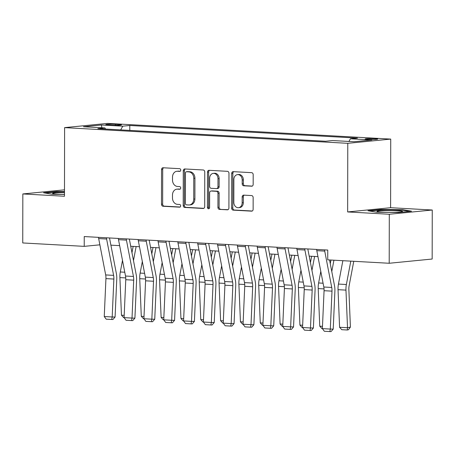 <?xml version="1.0" encoding="UTF-8"?>
<svg xmlns="http://www.w3.org/2000/svg" width="455" height="455" viewBox="0 0 455 455"><rect width="100%" height="100%" fill="white"/><g stroke="black" fill="none" stroke-linecap="round" stroke-linejoin="round"><path stroke-width="0.68" d="M180.743 170.085A1.348 1.086 -95.6 0 0 179.651 168.68L163.106 167.764A1.928 1.553 -95.6 0 0 162.913 167.764A1.928 1.553 -95.6 0 0 161.548 169.601L161.485 204.238A1.928 1.553 -95.6 0 0 163.044 206.251L179.583 207.167A1.348 1.086 -95.6 0 0 179.588 204.471L177.45 204.352A6.177 4.971 -95.6 0 1 172.479 197.919L172.485 195.036A6.177 4.971 -95.6 0 1 176.858 189.166A6.177 4.971 -95.6 0 1 177.478 189.149L179.617 189.269A1.348 1.086 -95.6 0 0 179.623 186.578L177.478 186.459A6.177 4.971 -95.6 0 1 172.508 180.026L172.513 177.137A6.177 4.971 -95.6 0 1 176.893 171.268A6.177 4.971 -95.6 0 1 177.507 171.256L179.645 171.376A1.348 1.086 -95.6 0 0 180.743 170.085M375.13 138.673A6.29 0.461 0.1 0 0 368.573 138.621A6.29 0.461 0.1 0 0 365.126 139.031A6.29 0.461 0.1 0 0 367.703 139.406A6.29 0.461 0.1 0 0 374.266 139.457A6.29 0.461 0.1 0 0 377.707 139.048A6.29 0.461 0.1 0 0 375.13 138.673M251.609 186.237A1.928 1.553 -95.6 0 0 251.803 186.231A1.928 1.553 -95.6 0 0 253.168 184.394L253.185 174.68A1.928 1.553 -95.6 0 0 251.632 172.667L233.256 171.649A1.928 1.553 -95.6 0 0 233.068 171.654A1.928 1.553 -95.6 0 0 231.697 173.486L231.635 208.128A1.928 1.553 -95.6 0 0 233.193 210.136L251.564 211.154A1.928 1.553 -95.6 0 0 251.757 211.154A1.928 1.553 -95.6 0 0 253.128 209.317L253.145 197.578A1.928 1.553 -95.6 0 0 251.592 195.57L243.726 195.132A1.928 1.553 -95.6 0 0 243.539 195.138A1.928 1.553 -95.6 0 0 242.168 196.969L242.157 202.793A5.164 4.152 -95.6 0 1 238.5 207.696A5.164 4.152 -95.6 0 1 233.83 202.333L233.87 179.526A5.164 4.152 -95.6 0 1 237.527 174.623A5.164 4.152 -95.6 0 1 242.196 179.987L242.191 183.792A1.928 1.553 -95.6 0 0 243.743 185.799L251.99 186.197M347.654 211.939L389.292 214.248L389.207 263.263L432.165 259.031L432.25 210.017L390.606 207.707L390.726 139.094L347.774 143.319L347.654 211.939L390.606 207.707M64.491 189.837L22.835 193.944L64.479 196.247L64.599 127.627L347.774 143.319M22.835 193.944L22.75 242.953L84.221 246.36L99.872 244.818M389.207 263.263L327.736 259.856L327.754 250.051L84.238 236.56L84.221 246.36M204.761 171.996A1.928 1.553 -95.6 0 0 203.203 169.982L184.832 168.964A1.928 1.553 -95.6 0 0 184.639 168.97A1.928 1.553 -95.6 0 0 183.268 170.807L183.211 205.444A1.928 1.553 -95.6 0 0 184.764 207.452L203.14 208.475A1.928 1.553 -95.6 0 0 203.328 208.47A1.928 1.553 -95.6 0 0 204.699 206.633L204.761 171.996M209.044 170.306L227.42 171.325A1.928 1.553 -95.6 0 1 228.973 173.338L228.911 207.975A1.928 1.553 -95.6 0 1 227.545 209.812A1.928 1.553 -95.6 0 1 227.352 209.812L219.486 209.38A1.928 1.553 -95.6 0 1 217.934 207.366L217.956 193.318A1.928 1.553 -95.6 0 0 216.404 191.31L211.188 191.02A1.928 1.553 -95.6 0 0 210.995 191.026A1.928 1.553 -95.6 0 0 209.63 192.857L209.601 207.486A1.348 1.086 -95.6 0 1 207.423 207.361L207.486 172.149A1.928 1.553 -95.6 0 1 208.851 170.312A1.928 1.553 -95.6 0 1 209.044 170.306M108.284 125.011L111.771 125.205A6.091 0.449 0.1 0 0 118.129 125.256A6.091 0.449 0.1 0 0 121.468 124.863A6.091 0.449 0.1 0 0 118.971 124.499L115.479 124.306A6.091 0.449 0.1 0 0 109.126 124.255A6.091 0.449 0.1 0 0 105.787 124.647A6.091 0.449 0.1 0 0 108.284 125.011M390.726 139.094L107.551 123.402L64.599 127.627M105.6 129.055L104.9 127.935L97.876 128.623L325.524 141.238L332.548 140.549L353.962 141.732L371.843 139.975L350.424 138.786L357.448 138.098L129.8 125.483L122.776 126.171L120.689 129.891M104.9 127.935L83.481 126.746L101.363 124.988L122.776 126.171M389.292 214.248L432.25 210.017M110.895 245.16L119.654 245.643M130.721 246.257L139.48 246.741M150.554 247.355L159.313 247.844M170.386 248.453L179.139 248.942M190.213 249.556L198.971 250.04M210.045 250.654L218.804 251.137M229.877 251.751L238.63 252.235M249.704 252.849L258.463 253.338M269.536 253.947L278.289 254.436M289.363 255.05L298.122 255.534M309.195 256.148L317.954 256.631M129.794 130.392L129.8 125.483M348.928 141.454L350.424 138.786M101.903 127.77L101.363 124.988M64.485 191.583L56.494 191.504L43.555 192.778L52.399 194.262L64.479 194.382M411.53 211.177L402.686 209.692L380.915 209.482L367.976 210.756L376.814 212.24L398.591 212.451L411.53 211.177M56.494 191.97L56.494 191.504M380.909 209.948L380.915 209.482M402.686 210.193L402.686 209.692M180.191 171.228L178.667 171.143A6.177 4.971 -95.6 0 0 178.053 171.154L176.893 171.268M176.858 189.166L178.019 189.052A6.177 4.971 -95.6 0 1 178.639 189.035L180.157 189.121M163.612 167.793A1.928 1.553 -95.6 0 0 162.708 169.487L162.645 204.124A1.928 1.553 -95.6 0 0 164.204 206.138L180.129 207.019M185.339 168.993A1.928 1.553 -95.6 0 0 184.429 170.688L184.372 205.33A1.928 1.553 -95.6 0 0 185.924 207.338L203.794 208.327M186.539 171.757A1.348 1.086 -95.6 0 0 185.447 173.042L185.395 203.448A1.348 1.086 -95.6 0 0 186.482 204.852L188.74 204.977A6.177 4.971 -95.6 0 0 189.354 204.966A6.177 4.971 -95.6 0 0 193.733 199.097L193.767 178.314A6.177 4.971 -95.6 0 0 188.797 171.882L186.539 171.757L187.699 171.643A1.348 1.086 -95.6 0 0 187.432 171.666M189.354 204.966L190.514 204.852A6.177 4.971 -95.6 0 0 194.894 198.983L193.733 199.097M187.699 171.643L189.957 171.768A6.177 4.971 -95.6 0 1 194.928 178.201L194.894 198.983M228.006 209.67L219.486 209.38M211.967 190.941A1.928 1.553 -95.6 0 1 212.155 190.912A1.928 1.553 -95.6 0 1 212.349 190.907L217.564 191.197A1.928 1.553 -95.6 0 1 219.122 193.204L219.094 207.252A1.928 1.553 -95.6 0 0 220.647 209.266M209.55 170.335A1.928 1.553 -95.6 0 0 208.646 172.03L208.583 207.247A1.348 1.086 -95.6 0 0 209.203 208.498M217.985 178.741A5.164 4.152 -95.6 0 0 213.315 173.378A5.164 4.152 -95.6 0 0 209.653 178.28L209.641 186.317A1.928 1.553 -95.6 0 0 211.194 188.325L216.409 188.615A1.928 1.553 -95.6 0 0 216.603 188.609A1.928 1.553 -95.6 0 0 217.968 186.777L217.985 178.741L219.145 178.627A5.164 4.152 -95.6 0 0 214.476 173.258L213.315 173.378M217.57 188.501A1.928 1.553 -95.6 0 0 217.763 188.495A1.928 1.553 -95.6 0 0 219.134 186.664L217.968 186.777M219.145 178.627L219.134 186.664M237.527 174.623L238.687 174.504A5.164 4.152 -95.6 0 1 243.357 179.873L243.351 183.672A1.928 1.553 -95.6 0 0 244.904 185.685L252.263 186.095M238.5 207.696L239.66 207.582A5.164 4.152 -95.6 0 0 243.317 202.68L242.157 202.793M244.233 195.161A1.928 1.553 -95.6 0 0 243.328 196.856L243.317 202.68M233.762 171.677A1.928 1.553 -95.6 0 0 232.858 173.372L232.801 208.015A1.928 1.553 -95.6 0 0 234.353 210.022L252.224 211.012M124.084 317.63L123.618 317.601L121.457 315.196L119.904 277.595A14.742 8.685 -86.8 0 1 120.313 271.982L122.497 260.414M131.967 252.718L133.167 246.394M136.125 246.559L133.48 260.556M121.457 315.196L124.187 315.349M106.442 237.789A6.882 4.05 93.2 0 0 106.606 239.023L113.608 275.366A9.828 5.79 -86.8 0 1 113.869 279.057L112.186 316.981L115.081 317.05L116.764 279.125A14.742 8.685 93.2 0 0 116.378 273.591L109.507 237.959M98.507 237.351A6.882 4.05 93.2 0 0 98.672 238.585L105.679 274.928A9.828 5.79 -86.8 0 1 105.935 278.614L104.252 316.538L112.186 316.981L111.748 319.484L106.197 319.177L104.252 316.538M115.081 317.05L112.908 319.512L111.748 319.484M138.172 239.546A6.882 4.05 93.2 0 0 138.331 240.78L145.338 277.123A9.828 5.79 -86.8 0 1 145.594 280.815L143.911 318.739L143.45 318.705L141.289 316.299L139.736 278.693A14.742 8.685 -86.8 0 1 140.14 273.08L142.33 261.511M151.799 253.816L152.994 247.492M155.957 247.656L153.312 261.653M141.289 316.299L144.013 316.447M157.999 240.644A6.882 4.05 93.2 0 0 158.164 241.884L165.171 278.221A9.828 5.79 -86.8 0 1 165.427 281.912L163.743 319.837L163.277 319.802L161.115 317.397L159.563 279.791A14.742 8.685 -86.8 0 1 159.972 274.177L162.156 262.615M171.632 254.914L172.826 248.589M175.789 248.754L173.139 262.751M161.115 317.397L163.845 317.545M183.575 320.929L183.109 320.9L180.948 318.494L179.395 280.889A14.742 8.685 -86.8 0 1 179.805 275.281L181.989 263.712M191.458 256.011L192.653 249.687M195.616 249.852L192.971 263.849M180.948 318.494L183.672 318.648M126.274 238.886A6.882 4.05 93.2 0 0 126.433 240.121L133.44 276.464A9.828 5.79 -86.8 0 1 133.696 280.155L132.013 318.079L134.907 318.147L136.591 280.223A14.742 8.685 93.2 0 0 136.204 274.689L129.334 239.057M118.34 238.448A6.882 4.05 93.2 0 0 118.505 239.683L125.506 276.026A9.828 5.79 -86.8 0 1 125.768 279.717L124.084 317.635L132.013 318.079L131.58 320.587L126.029 320.274L124.084 317.635M134.907 318.147L132.741 320.61L131.58 320.587M146.1 239.984A6.882 4.05 93.2 0 0 146.265 241.224L153.272 277.561A9.828 5.79 -86.8 0 1 153.528 281.253L151.845 319.177L154.74 319.245L156.423 281.321A14.742 8.685 93.2 0 0 156.037 275.787L149.166 240.155M143.911 318.739L151.845 319.177L151.413 321.685L145.856 321.378L143.911 318.739M154.74 319.245L152.567 321.713L151.413 321.685M165.933 241.087A6.882 4.05 93.2 0 0 166.092 242.322L173.099 278.665A9.828 5.79 -86.8 0 1 173.361 282.35L171.677 320.274L174.566 320.343L176.25 282.418A14.742 8.685 93.2 0 0 175.863 276.885L168.998 241.252M163.743 319.837L171.677 320.274L171.239 322.783L165.688 322.476L163.743 319.837M174.566 320.343L172.399 322.811L171.239 322.783M197.658 242.845A6.882 4.05 93.2 0 0 197.823 244.079L204.83 280.422A9.828 5.79 -86.8 0 1 205.086 284.108L203.402 322.032L202.941 321.998L200.774 319.592L199.227 281.986A14.742 8.685 -86.8 0 1 199.631 276.378L201.821 264.81M211.291 257.115L212.485 250.79M215.448 250.95L212.798 264.952M200.774 319.592L203.504 319.746M185.765 242.185A6.882 4.05 93.2 0 0 185.924 243.419L192.931 279.762A9.828 5.79 -86.8 0 1 193.187 283.448L191.504 321.372L194.399 321.44L196.082 283.516A14.742 8.685 93.2 0 0 195.695 277.988L188.825 242.356M177.831 241.742A6.882 4.05 93.2 0 0 177.99 242.981L184.997 279.325A9.828 5.79 -86.8 0 1 185.259 283.01L183.575 320.934L191.504 321.372L191.072 323.88L185.521 323.573L183.575 320.934M194.399 321.44L192.226 323.909L191.072 323.88M64.485 192.448A12.78 0.938 0.1 0 0 52.626 193.261A12.78 0.938 0.1 0 0 52.661 193.477A12.78 0.938 0.1 0 0 64.485 194.319M45.301 193.074L56.767 191.942L64.485 192.016M382.206 212.104A12.78 0.938 0.1 0 0 402.425 211.501A12.78 0.938 0.1 0 0 397.3 210.614A12.78 0.938 0.1 0 0 383.258 210.54A12.78 0.938 0.1 0 0 377.076 211.456A12.78 0.938 0.1 0 0 382.206 212.104M369.722 211.052L381.188 209.92L402.288 210.125L409.654 211.365M217.49 243.943A6.882 4.05 93.2 0 0 217.655 245.177L224.656 281.52A9.828 5.79 -86.8 0 1 224.918 285.211L223.234 323.13L222.768 323.096L220.607 320.69L219.054 283.09A14.742 8.685 -86.8 0 1 219.464 277.476L221.648 265.908M231.117 258.212L232.317 251.888M235.275 252.053L232.63 266.05M220.607 320.69L223.337 320.843M243.061 324.222L242.6 324.199L240.439 321.793L238.886 284.187A14.742 8.685 -86.8 0 1 239.29 278.574L241.48 267.005M250.95 259.31L252.144 252.986M255.107 253.151L252.462 267.148M240.439 321.793L243.163 321.941M257.149 246.138A6.882 4.05 93.2 0 0 257.314 247.378L264.321 283.715A9.828 5.79 -86.8 0 1 264.577 287.406L262.893 325.331L262.427 325.297L260.266 322.891L258.713 285.285A14.742 8.685 -86.8 0 1 259.123 279.671L261.306 268.109M270.782 260.408L271.976 254.083M274.939 254.248L272.289 268.245M260.266 322.891L262.996 323.039M276.981 247.236A6.882 4.05 93.2 0 0 277.14 248.475L284.147 284.819A9.828 5.79 -86.8 0 1 284.409 288.504L282.726 326.428L282.259 326.394L280.098 323.988L278.545 286.383A14.742 8.685 -86.8 0 1 278.955 280.775L281.139 269.206M290.608 261.506L291.803 255.181M294.766 255.346L292.121 269.343M280.098 323.988L282.822 324.142M296.814 248.339A6.882 4.05 93.2 0 0 296.973 249.573L303.98 285.916A9.828 5.79 -86.8 0 1 304.236 289.602L302.552 327.526L302.092 327.492L299.925 325.086L298.378 287.48A14.742 8.685 -86.8 0 1 298.781 281.873L300.971 270.304M310.441 262.609L311.635 256.284M314.598 256.444L311.948 270.446M299.925 325.086L302.655 325.24M205.592 243.283A6.882 4.05 93.2 0 0 205.757 244.517L212.758 280.86A9.828 5.79 -86.8 0 1 213.02 284.551L211.336 322.476L214.231 322.544L215.915 284.62A14.742 8.685 93.2 0 0 215.528 279.086L208.657 243.453M203.402 322.032L211.336 322.476L210.898 324.978L205.347 324.671L203.402 322.032M214.231 322.544L212.058 325.007L210.898 324.978M225.424 244.38A6.882 4.05 93.2 0 0 225.583 245.615L232.59 281.958A9.828 5.79 -86.8 0 1 232.846 285.649L231.163 323.573L234.058 323.641L235.741 285.717A14.742 8.685 93.2 0 0 235.354 280.183L228.484 244.551M223.234 323.13L231.163 323.573L230.731 326.081L225.179 325.769L223.234 323.13M234.058 323.641L231.891 326.104L230.731 326.081M245.251 245.478A6.882 4.05 93.2 0 0 245.416 246.718L252.423 283.055A9.828 5.79 -86.8 0 1 252.679 286.747L250.995 324.671L253.89 324.739L255.573 286.815A14.742 8.685 93.2 0 0 255.187 281.281L248.316 245.649M237.322 245.04A6.882 4.05 93.2 0 0 237.482 246.274L244.489 282.618A9.828 5.79 -86.8 0 1 244.744 286.309L243.061 324.233L250.995 324.671L250.563 327.179L245.006 326.872L243.061 324.233M253.89 324.739L251.717 327.208L250.563 327.179M265.083 246.582A6.882 4.05 93.2 0 0 265.242 247.816L272.249 284.159A9.828 5.79 -86.8 0 1 272.511 287.844L270.827 325.769L273.722 325.837L275.4 287.913A14.742 8.685 93.2 0 0 275.013 282.379L268.149 246.746M262.893 325.331L270.827 325.769L270.389 328.277L264.838 327.97L262.893 325.331M273.722 325.837L271.55 328.305L270.389 328.277M284.915 247.679A6.882 4.05 93.2 0 0 285.075 248.913L292.082 285.257A9.828 5.79 -86.8 0 1 292.337 288.942L290.654 326.866L293.549 326.935L295.232 289.01A14.742 8.685 93.2 0 0 294.846 283.482L287.975 247.85M282.726 326.428L290.654 326.866L290.222 329.375L284.671 329.067L282.726 326.428M293.549 326.935L291.376 329.403L290.222 329.375M316.64 249.437A6.882 4.05 93.2 0 0 316.805 250.671L323.806 287.014A9.828 5.79 -86.8 0 1 324.068 290.705L322.385 328.624L321.918 328.59L319.757 326.184L318.204 288.584A14.742 8.685 -86.8 0 1 318.614 282.97L320.798 271.402M330.267 263.707L330.967 260.032M333.924 260.197L331.78 271.544M319.757 326.184L322.487 326.337M304.742 248.777A6.882 4.05 93.2 0 0 304.907 250.011L311.908 286.354A9.828 5.79 -86.8 0 1 312.17 290.045L310.486 327.97L313.381 328.038L315.065 290.114A14.742 8.685 93.2 0 0 314.678 284.58L307.808 248.948M302.552 327.526L310.486 327.97L310.048 330.472L304.497 330.165L302.552 327.526M313.381 328.038L311.209 330.501L310.048 330.472M339.589 327.287L347.518 327.725L350.413 327.088L348.462 329.744L347.301 330L341.75 329.693L339.589 327.287L338.037 289.681A14.742 8.685 -86.8 0 1 338.44 284.068L342.86 260.692M347.301 330L347.518 327.725L345.965 290.119A14.742 8.685 -86.8 0 1 346.374 284.506L350.794 261.13M353.757 261.295L349.133 285.74A9.828 5.79 93.2 0 0 348.866 289.482L350.413 327.088M324.574 249.875A6.882 4.05 93.2 0 0 324.733 251.109L331.74 287.452A9.828 5.79 -86.8 0 1 331.996 291.143L330.313 329.067L333.208 329.136L334.891 291.211A14.742 8.685 93.2 0 0 334.505 285.677L329.545 259.953M327.754 250.642L327.634 250.045M322.385 328.624L330.313 329.067L329.881 331.576L324.33 331.263L322.385 328.624M333.208 329.136L331.041 331.598L329.881 331.576M115.479 125.296L115.479 124.306M118.971 125.216L118.971 124.499M178.667 171.143L177.507 171.256M178.639 189.035L177.478 189.149M164.204 206.138L163.044 206.251M162.645 204.124L161.485 204.238M162.708 169.487L161.548 169.601M203.521 208.435L203.14 208.475M185.924 207.338L184.764 207.452M184.372 205.33L183.211 205.444M184.429 170.688L183.268 170.807M194.928 178.201L193.767 178.314M189.957 171.768L188.797 171.882M227.733 209.778L227.352 209.812M219.094 207.252L217.934 207.366M219.122 193.204L217.956 193.318M217.564 191.197L216.404 191.31M212.349 190.907L211.188 191.02M208.583 207.247L207.423 207.361M208.646 172.03L207.486 172.149M244.904 185.685L243.743 185.799M243.351 183.672L242.191 183.792M243.357 179.873L242.196 179.987M243.328 196.856L242.168 196.969M251.945 211.12L251.564 211.154M234.353 210.022L233.193 210.136M232.801 208.015L231.635 208.128M232.858 173.372L231.697 173.486M119.904 277.595L125.751 277.92M120.313 271.982L124.778 272.226M113.608 275.366L105.679 274.928M113.869 279.057L105.935 278.614M106.606 239.023L98.672 238.585M139.736 278.693L145.577 279.017M140.14 273.08L144.605 273.33M159.563 279.791L165.41 280.115M159.972 274.177L164.437 274.428M179.395 280.889L185.236 281.213M179.805 275.281L184.264 275.525M133.44 276.464L125.506 276.026M133.696 280.155L125.768 279.717M126.433 240.121L118.505 239.683M153.272 277.561L145.338 277.123M153.528 281.253L145.594 280.815M146.265 241.224L138.331 240.78M173.099 278.665L165.171 278.221M173.361 282.35L165.427 281.912M166.092 242.322L158.164 241.884M199.227 281.986L205.069 282.31M199.631 276.378L204.096 276.623M192.931 279.762L184.997 279.325M193.187 283.448L185.259 283.01M185.924 243.419L177.99 242.981M219.054 283.09L224.901 283.414M219.464 277.476L223.928 277.721M238.886 284.187L244.727 284.512M239.29 278.574L243.755 278.824M258.713 285.285L264.56 285.609M259.123 279.671L263.587 279.922M278.545 286.383L284.386 286.707M278.955 280.775L283.414 281.019M298.378 287.48L304.219 287.805M298.781 281.873L303.246 282.117M212.758 280.86L204.83 280.422M213.02 284.551L205.086 284.108M205.757 244.517L197.823 244.079M232.59 281.958L224.656 281.52M232.846 285.649L224.918 285.211M225.583 245.615L217.655 245.177M252.423 283.055L244.489 282.618M252.679 286.747L244.744 286.309M245.416 246.718L237.482 246.274M272.249 284.159L264.321 283.715M272.511 287.844L264.577 287.406M265.242 247.816L257.314 247.378M292.082 285.257L284.147 284.819M292.337 288.942L284.409 288.504M285.075 248.913L277.14 248.475M318.204 288.584L324.051 288.908M318.614 282.97L323.078 283.215M311.908 286.354L303.98 285.916M312.17 290.045L304.236 289.602M304.907 250.011L296.973 249.573M338.037 289.681L345.965 290.119M338.44 284.068L346.374 284.506M331.74 287.452L323.806 287.014M331.996 291.143L324.068 290.705M324.733 251.109L316.805 250.671M187.562 171.643L186.402 171.757M212.155 190.912L210.995 191.026M217.763 188.495L216.603 188.609"/></g></svg>
